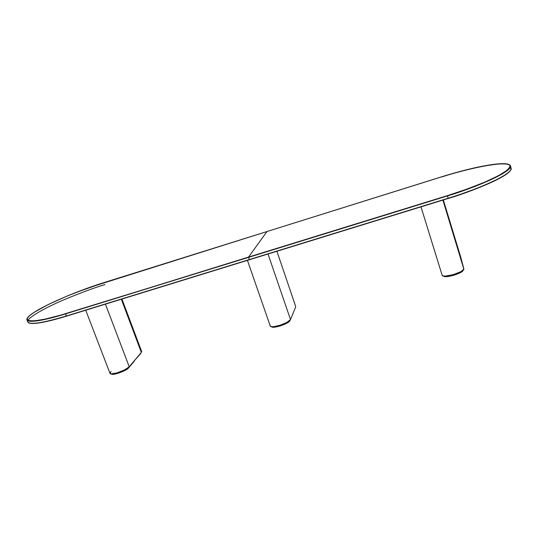 <?xml version="1.0" encoding="UTF-8"?>
<svg xmlns="http://www.w3.org/2000/svg" width="538" height="538" viewBox="0 0 538 538"><rect width="100%" height="100%" fill="white"/><g stroke="black" fill="none" stroke-linecap="round" stroke-linejoin="round"><path stroke-width="0.81" d="M249.484 259.719L448.194 198.24L66.497 316.149L249.464 259.726L66.356 316.001L65.535 313.889L248.603 257.339L249.37 259.558L66.356 316.001C52.011 320.514 29.866 325.947 27.781 321.953C29.994 324.986 42.852 323.002 66.356 316.001L65.535 313.889C42.031 320.91 29.18 322.928 26.981 319.942C29.045 323.876 51.191 318.409 65.535 313.889L248.563 257.077L266.956 231.542L88.245 287.891L66.92 296.129L47.943 304.696L33.975 312.437L29.617 315.631L27.33 318.187L27.29 319.982L28.137 320.567L34.15 320.93L45.044 319.148L65.535 313.889L248.603 257.339L65.528 313.634C46.618 319.881 16.174 325.833 31.547 314.105C40.854 307.561 59.442 298.973 75.199 292.786L104.116 282.558L266.956 231.542L248.563 257.077L447.408 195.637L467.307 188.979L485.047 182.032L498.84 175.509L507.428 170.048L509.015 168.555L510.219 166.128L509.856 165.22L507.253 164.023L499.109 163.814L481.846 166.323L465.652 169.988L448.073 174.843L266.956 231.542L442.135 176.659C451.052 173.835 461.543 170.976 473.588 168.078C489.661 164.413 506.292 162.281 509.856 165.22C510.34 167.089 508.168 169.658 503.339 172.927C497.287 176.39 490.138 179.867 481.893 183.357C469.203 188.394 457.704 192.49 447.408 195.637L447.481 195.893C467.656 190.102 511.732 173.061 510.448 165.933C506.446 159.161 459.963 170.882 442.189 176.834M510.448 165.933L511.1 168.179C512.593 174.184 483.272 187.473 448.255 198.435L448.194 198.24C484.005 187.332 513.629 172.859 511.1 168.179C512.411 175.408 468.363 192.469 448.194 198.24L447.481 195.893L448.194 198.24L249.37 259.558L248.603 257.339L447.481 195.893C483.306 184.958 512.963 170.533 510.448 165.933C508.814 160.095 475.431 166.222 442.135 176.659L104.123 282.558C68.393 293.64 24.277 314.017 26.981 319.942L27.189 318.496M27.976 320.493C30.027 316.209 46.658 307.151 63.484 299.969C80.808 292.766 94.634 287.635 104.957 284.575M28.998 322.935C34.271 325.08 53.37 320.238 66.477 316.149C50.471 321.011 39.092 323.459 32.354 323.499C26.382 322.8 28.891 322.565 27.781 321.953L26.981 319.942M32.542 323.486L38.245 323.035M41.89 322.45L60.902 317.817M249.477 259.726L448.255 198.435C469.513 192.496 517.549 173.33 510.185 167.486M455 196.289L480.32 187.13L499.647 178.28M505.989 174.46L508.222 172.779M110.438 372.289L111.09 371.563L109.974 373.157L111.07 373.89L116.881 372.942L124.446 369.983L129.234 366.788L105.435 304.145L129.234 366.788L141.346 352.437L129.234 366.788C126.76 370.178 110.324 375.813 110.001 373.379L85.724 310.218M121.332 299.242L141.346 352.437L141.676 351.543L141.346 352.437L121.332 299.242M128.609 367.918L128.461 367.528L127.95 368.557L125.058 370.406L119.221 372.908L113.807 374.26L111.346 373.91C111.965 375.934 126.423 370.917 128.609 367.918L134.547 360.877L128.609 367.918M140.748 353.52L134.655 360.366L140.748 353.52M442.149 275.268L443.117 275.933L445.619 276.088L453.494 274.588L461.079 271.569L463.837 269.101L442.895 200.082L463.823 268.839L461.019 258.085L463.823 268.839C465.215 271.878 442.518 278.597 442.149 275.274L442.128 275.187M443.332 199.948L461.012 258.065M443.594 276.028C444.697 278.603 463.527 273.008 463.036 270.237L460.541 272.551L453.729 275.268L447.381 276.559L444.832 276.566L443.594 276.028M290.513 319.579L268.011 254.01L290.513 319.579L295.698 306.882L290.513 319.579C289.673 322.84 270.627 328.94 270.278 326.062L271.26 326.66L273.66 326.687L280.083 325.241L286.667 322.558L290.513 319.579M276.915 251.266L295.597 306.223M270.345 325.477L270.264 326.008M289.807 320.762L286.344 323.452L280.426 325.867L274.656 327.165L271.663 326.721C272.605 329.021 289.081 323.62 289.807 320.762L289.995 320.305L289.807 320.762M121.938 299.054L141.676 351.549M420.992 206.841L442.149 275.274M247.433 260.358L270.278 326.062"/></g></svg>
